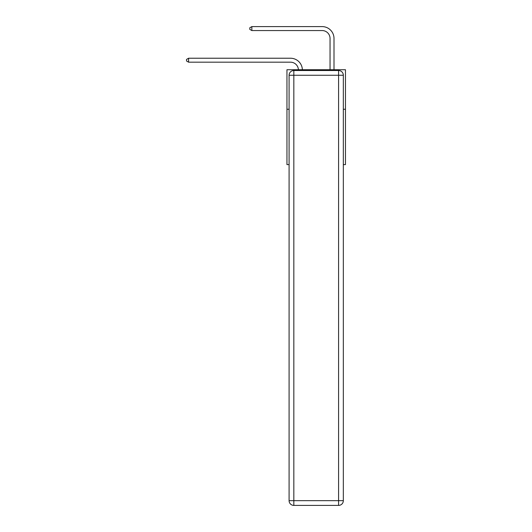 <?xml version="1.0" encoding="UTF-8"?>
<svg xmlns="http://www.w3.org/2000/svg" width="532" height="532" viewBox="0 0 532 532"><rect width="100%" height="100%" fill="white"/><g stroke="black" fill="none" stroke-linecap="round" stroke-linejoin="round"><path stroke-width="0.8" d="M289.089 109.26L286.954 109.26L286.954 69.725L345.468 69.725L345.468 164.607L343.333 164.607M286.954 109.26L286.954 164.607L289.089 164.607M345.468 109.26L343.333 109.26M298.412 69.725A7.907 7.907 178.8 0 0 290.512 62.184A7.907 7.907 178.8 0 1 298.412 69.725A7.907 7.907 178.8 0 0 290.512 62.184A7.907 7.907 178.8 0 1 298.412 69.725A7.907 7.907 178.8 0 0 290.512 62.184A7.907 7.907 178.8 0 1 298.412 69.725A7.907 7.907 178.8 0 0 290.512 62.184A7.907 7.907 178.8 0 1 298.412 69.725A7.907 7.907 178.8 0 0 290.512 62.184A7.907 7.907 178.8 0 1 298.412 69.725A7.907 7.907 178.8 0 0 290.512 62.184A7.907 7.907 178.8 0 1 298.412 69.725A7.907 7.907 178.8 0 0 290.512 62.184A7.907 7.907 178.8 0 1 298.412 69.725A7.907 7.907 178.8 0 0 290.512 62.184A7.907 7.907 178.8 0 1 298.412 69.725A7.907 7.907 178.8 0 0 290.512 62.184A7.907 7.907 178.8 0 1 298.412 69.725A7.907 7.907 178.8 0 0 290.512 62.184A7.907 7.907 178.8 0 1 298.412 69.725A7.907 7.907 178.8 0 0 290.512 62.184A7.907 7.907 178.8 0 1 298.412 69.725A7.907 7.907 178.8 0 0 290.512 62.184A7.907 7.907 178.8 0 1 298.412 69.725A7.907 7.907 178.8 0 0 290.512 62.184A7.907 7.907 178.8 0 1 298.412 69.725A7.907 7.907 0 0 0 290.512 62.184L188.587 62.184L186.532 60.994L186.532 59.411L188.587 58.227L290.512 58.227A11.864 11.864 -1.2 0 1 302.369 69.725M330.046 69.725L330.046 38.464A7.907 7.907 0 0 0 322.139 30.557L251.849 30.557L249.794 29.366L249.794 27.784L251.849 26.6L322.139 26.6A11.864 11.864 1.2 0 1 334.003 38.464L334.003 69.725M293.83 70.517L338.585 70.517A4.741 4.741 0 0 1 343.333 75.258L343.333 500.659A4.741 4.741 0 0 1 338.585 505.4L293.83 505.4L293.83 500.659L338.585 500.659L338.585 75.258L293.83 75.258L293.83 500.659L289.089 500.659L289.089 75.258L293.83 75.258L293.83 70.517A4.741 4.741 0 0 0 289.089 75.258A4.741 4.741 0 0 1 293.83 70.517M289.089 500.659A4.741 4.741 0 0 0 293.83 505.4A4.741 4.741 0 0 1 289.089 500.659M188.587 58.227L290.512 58.227L188.587 58.227L290.512 58.227L188.587 58.227L290.512 58.227L188.587 58.227L290.512 58.227L188.587 58.227L290.512 58.227L188.587 58.227L290.512 58.227L188.587 58.227L290.512 58.227L188.587 58.227L290.512 58.227L188.587 58.227L290.512 58.227L188.587 58.227L290.512 58.227L188.587 58.227L290.512 58.227L188.587 58.227L290.512 58.227L188.587 58.227L290.512 58.227L188.587 58.227L188.587 62.184M330.046 38.464A7.907 7.907 -178.8 0 0 322.139 30.557A7.907 7.907 -178.8 0 1 330.046 38.464A7.907 7.907 -178.8 0 0 322.139 30.557A7.907 7.907 -178.8 0 1 330.046 38.464A7.907 7.907 -178.8 0 0 322.139 30.557A7.907 7.907 -178.8 0 1 330.046 38.464A7.907 7.907 -178.8 0 0 322.139 30.557A7.907 7.907 -178.8 0 1 330.046 38.464A7.907 7.907 -178.8 0 0 322.139 30.557A7.907 7.907 -178.8 0 1 330.046 38.464A7.907 7.907 -178.8 0 0 322.139 30.557A7.907 7.907 -178.8 0 1 330.046 38.464A7.907 7.907 -178.8 0 0 322.139 30.557A7.907 7.907 -178.8 0 1 330.046 38.464A7.907 7.907 -178.8 0 0 322.139 30.557A7.907 7.907 -178.8 0 1 330.046 38.464A7.907 7.907 -178.8 0 0 322.139 30.557A7.907 7.907 -178.8 0 1 330.046 38.464A7.907 7.907 -178.8 0 0 322.139 30.557A7.907 7.907 -178.8 0 1 330.046 38.464A7.907 7.907 -178.8 0 0 322.139 30.557A7.907 7.907 -178.8 0 1 330.046 38.464A7.907 7.907 -178.8 0 0 322.139 30.557A7.907 7.907 -178.8 0 1 330.046 38.464A7.907 7.907 -178.8 0 0 322.139 30.557A7.907 7.907 -178.8 0 1 330.046 38.464M251.849 26.6L322.139 26.6L251.849 26.6L322.139 26.6L251.849 26.6L322.139 26.6L251.849 26.6L322.139 26.6L251.849 26.6L322.139 26.6L251.849 26.6L322.139 26.6L251.849 26.6L322.139 26.6L251.849 26.6L322.139 26.6L251.849 26.6L322.139 26.6L251.849 26.6L322.139 26.6L251.849 26.6L322.139 26.6L251.849 26.6L322.139 26.6L251.849 26.6L322.139 26.6L251.849 26.6L251.849 30.557M338.585 505.4A4.741 4.741 0 0 0 343.333 500.659L338.585 500.659L338.585 505.4M343.333 75.258A4.741 4.741 0 0 0 338.585 70.517L338.585 75.258L343.333 75.258"/></g></svg>
